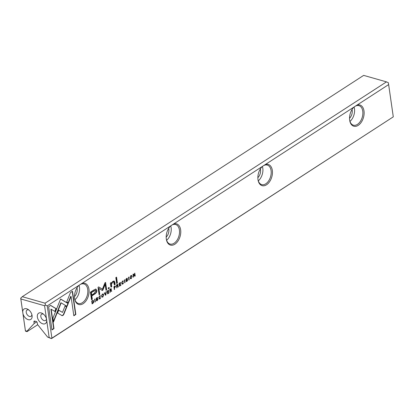 <?xml version="1.0" encoding="UTF-8"?>
<svg xmlns="http://www.w3.org/2000/svg" width="414" height="414" viewBox="0 0 414 414"><rect width="100%" height="100%" fill="white"/><g stroke="black" fill="none" stroke-linecap="round" stroke-linejoin="round"><path stroke-width="0.62" d="M105.824 295.042L106.279 291.647L105.948 291.865L105.606 294.701L104.618 292.724L104.271 292.952L105.487 295.26L105.824 295.042L105.379 295.053M68.238 303.545L60.599 298.996L52.966 318.092L53.525 321.963L61.158 302.872L67.068 306.386L68.238 303.545L67.937 303.457L66.799 306.231M60.568 299.068L67.937 303.457M48.624 306.712L51.973 329.932L53.986 328.628L51.191 309.258L55.088 311.571L56.232 308.715L50.653 305.397L48.624 306.712M61.94 315.592L62.949 315.504L63.818 314.371L66.763 307.012L65.06 305.998L62.504 312.394L58.71 310.164L57.567 313.02L62.136 315.68M100.002 298.51L99.205 297.785L99.67 296.212L100.576 296.16L100.271 295.725L99.655 295.896L98.879 298.013L99.422 298.996L100.048 298.836L100.778 297.48L100.002 298.51L99.489 298.52M99.37 296.129L100.25 296.372M114.688 286.198L113.881 286.721L114.29 289.552L114.595 289.355L114.419 288.113L115.553 286.488L115.268 286.022L114.688 286.198M95.334 301.842L94.925 299.011L94.62 299.208L95.029 302.039L95.334 301.842L94.987 301.785M119.496 286.177L120.955 285.236L120.904 284.894L119.755 285.644L119.615 284.677L120.691 283.978L120.645 283.647L119.568 284.346L119.444 283.481L120.567 282.752L120.521 282.415L119.087 283.347L119.496 286.177M102.444 294.09L101.601 296.243L102.16 297.19L102.863 297.014L103.707 294.871L103.148 293.909L102.444 294.09M117.659 284.361L118.099 284.796L117.224 284.553L116.412 285.08L116.82 287.916L117.126 287.714L116.945 286.436L117.333 286.183L117.84 286.167L118.125 287.068L118.451 286.855L117.773 285.738L118.099 284.796L117.83 284.366M116.784 287.658L116.644 286.348L117.84 286.167M127.289 279.528L127.729 279.952L126.151 279.569L126.601 278.767L127.46 278.684L126.58 278.441L125.825 279.807L126.156 280.211L127.414 280.195L126.922 281.054L125.98 281.07L126.286 281.603L126.979 281.38L127.729 279.952L127.465 279.538M126.922 281.054L126.311 280.852M127.072 279.973L127.414 280.195M125.825 279.807L126.037 280.18M127.02 278.255L127.455 278.643L127.191 278.265M126.208 278.746L127.15 278.886M126.275 279.76L125.851 279.481L126.275 279.76M70.483 292.548L66.732 301.909L68.434 302.919L71.037 296.419L73.827 315.768L75.84 314.459L72.491 291.244L70.483 292.548M170.552 225.972L81.993 283.383A11.043 6.903 -74.1 0 1 89.088 290.654A11.043 6.903 -74.1 0 1 82.774 303.897A11.043 6.903 -74.1 0 1 74.67 298.737A11.043 6.903 -74.1 0 1 78.293 286.022A11.043 6.903 -74.1 0 1 78.872 285.401L47.253 305.899L51.905 338.15L393.29 116.846L388.642 84.591L357.028 105.089A11.043 6.903 -74.1 0 1 364.123 112.36A11.043 6.903 -74.1 0 1 357.81 125.602A11.043 6.903 -74.1 0 1 349.706 120.443A11.043 6.903 -74.1 0 1 353.328 107.728A11.043 6.903 -74.1 0 1 353.908 107.107L265.348 164.518A11.043 6.903 -74.1 0 1 272.448 171.789A11.043 6.903 -74.1 0 1 266.13 185.032A11.043 6.903 -74.1 0 1 258.025 179.873A11.043 6.903 -74.1 0 1 261.648 167.163A11.043 6.903 -74.1 0 1 262.228 166.542L173.668 223.948A11.043 6.903 -74.1 0 1 180.768 231.224A11.043 6.903 -74.1 0 1 174.454 244.462A11.043 6.903 -74.1 0 1 166.345 239.302A11.043 6.903 -74.1 0 1 169.973 226.593A11.043 6.903 -74.1 0 1 170.552 225.972L173.668 223.948M93.667 290.085L90.428 292.18L91.525 299.772L92.322 299.255L91.841 295.917L94.309 294.313C96.245 293.2 97.078 291.86 96.814 290.292L95.753 289.112L93.667 290.085M96.038 289.148L95.753 289.112M125.054 282.576L124.645 279.745L124.34 279.942L124.749 282.778L125.054 282.576L124.707 282.519M92.369 300.667L91.722 301.087L92.125 303.923L93.662 302.562L93.797 301.335L93.222 300.383L92.369 300.667M102.879 290.059L105.161 284.402L106.015 290.312L106.652 289.898L105.575 282.431L104.939 282.845L102.429 289.21L98.672 286.907L98.03 287.321L99.106 294.789L99.743 294.375L98.889 288.46L102.284 290.447L102.879 290.059L101.984 290.364M102.284 290.447L102.61 290.462M122.865 283.694L122.068 282.969L122.534 281.391L123.439 281.339L123.134 280.904L122.518 281.075L121.737 283.192L122.28 284.18L122.911 284.02L123.636 282.659L122.865 283.694L122.353 283.699M122.233 281.308L123.113 281.551M110.973 288.698L111.413 289.132L110.538 288.889L109.72 289.417L110.129 292.248L110.44 292.051L110.253 290.773L110.641 290.519L111.154 290.504L111.433 291.404L111.764 291.192L111.081 290.074L111.413 289.132L111.143 288.703M110.093 291.994L109.958 290.685L111.154 290.504M130.881 275.652L130.037 277.804L130.596 278.751L131.305 278.575L132.149 276.438L131.59 275.47L130.881 275.652M129.194 279.89L128.785 277.059L128.48 277.261L128.883 280.092L129.194 279.89L128.847 279.838M107.599 293.893L109.058 292.946L109.006 292.61L107.857 293.355L107.718 292.387L108.794 291.689L108.747 291.358L107.671 292.056L107.547 291.192L108.67 290.462L108.623 290.131L107.19 291.058L107.599 293.893M133.396 277.168L133.686 276.982L133.339 274.58L134.829 276.236L135.212 275.993L134.804 273.157L134.524 273.338L134.855 275.652L133.427 274.047L132.987 274.337L133.396 277.168M116.655 283.481L117.4 283L116.557 277.132L115.811 277.618L116.655 283.481M97.569 298.794L98.009 299.219L96.431 298.836L96.881 298.033L97.74 297.951L96.866 297.707L96.105 299.068L96.436 299.477L97.694 299.462L97.202 300.316L96.26 300.336L96.565 300.864L97.259 300.647L98.009 299.219L97.745 298.804M97.202 300.316L96.591 300.119M97.352 299.239L97.694 299.462M96.105 299.068L96.317 299.446M97.306 297.521L97.735 297.909L97.471 297.531M96.493 298.013L97.43 298.152M96.555 299.022L96.131 298.748L96.555 299.022M108.37 288.853L109.239 288.289L109.115 287.399L108.24 287.968L108.37 288.853M110.569 284.397L110.968 287.166L111.733 286.674L111.407 284.418L112.696 282.074L113.581 281.805L114.399 284.946L115.144 284.459L114.797 282.043L114.15 280.997L112.799 281.411L111.216 283.311L111.066 282.633L110.321 283.119L110.569 284.397M393.29 116.846L51.46 338.621L47.605 337.079L37.483 324.436L37.255 322.848A1.237 0.787 57 0 0 36.168 321.492L34.709 321.073A1.237 0.787 57 0 0 34.196 321.129A1.237 0.787 57 0 0 33.938 321.901L34.171 323.494L26.977 331.195L27.024 331.655L37.715 324.726M47.605 337.079L49.162 337.524L44.583 305.739L20.84 298.97L22.718 311.996A6.184 3.923 57 0 1 28.209 309.501A6.184 3.923 57 0 1 32.049 315.427A6.184 3.923 57 0 1 32.069 315.54A6.184 3.923 57 0 1 28.602 319.763A6.184 3.923 57 0 1 22.982 313.833L25.42 330.755L26.977 331.195M46.456 318.764A6.184 3.923 -123 0 0 42.797 313.662A6.184 3.923 -123 0 0 37.374 317.052A6.184 3.923 -123 0 0 42.404 323.696A6.184 3.923 -123 0 0 46.725 320.602M45.085 303.188L386.474 81.879L363.663 75.379L22.273 296.683L45.085 303.188L45.369 305.061L47.253 305.899M27.024 331.655L25.461 331.122L20.731 298.334L22.273 296.683M36.727 321.833L34.171 323.494M78.872 285.401L81.993 283.383M262.228 166.542L265.348 164.518M353.908 107.107L357.028 105.089M388.642 84.591L388.358 82.717L386.474 81.879M51.905 338.15L51.46 338.621M25.42 330.755L25.461 331.122M51.455 338.538L49.162 337.524M20.7 298.028L20.84 298.97M44.583 305.739L45.369 305.061M22.718 311.996L22.982 313.833M352.029 109.508A6.624 4.145 -74.1 0 1 352.185 110.264A6.624 4.145 -74.1 0 1 349.54 118.249M354.079 107.055A10.159 6.355 -74.1 0 1 354.472 108.778A10.159 6.355 -74.1 0 1 349.98 121.411M349.659 120.148A10.159 6.355 105.9 0 0 353.385 125.183A10.159 6.355 105.9 0 0 362.281 117.157A10.159 6.355 105.9 0 0 358.959 105.642A10.159 6.355 105.9 0 0 356.351 105.741A10.159 6.355 105.9 0 0 353.137 107.956M260.354 168.938A6.624 4.145 -74.1 0 1 260.504 169.693A6.624 4.145 -74.1 0 1 257.86 177.678M262.398 166.485A10.159 6.355 -74.1 0 1 262.797 168.208A10.159 6.355 -74.1 0 1 258.305 180.84M257.984 179.578A10.159 6.355 105.9 0 0 261.71 184.618A10.159 6.355 105.9 0 0 270.606 176.587A10.159 6.355 105.9 0 0 267.284 165.072A10.159 6.355 105.9 0 0 264.67 165.17A10.159 6.355 105.9 0 0 261.457 167.391M168.674 228.368A6.624 4.145 -74.1 0 1 168.824 229.128A6.624 4.145 -74.1 0 1 166.18 237.108M170.718 225.915A10.159 6.355 -74.1 0 1 171.117 227.643A10.159 6.355 -74.1 0 1 166.625 240.275M166.304 239.007A10.159 6.355 105.9 0 0 170.03 244.048A10.159 6.355 105.9 0 0 178.926 236.016A10.159 6.355 105.9 0 0 175.603 224.507A10.159 6.355 105.9 0 0 172.99 224.6A10.159 6.355 105.9 0 0 169.776 226.82M76.994 287.802A6.624 4.145 -74.1 0 1 77.149 288.558A6.624 4.145 -74.1 0 1 74.504 296.543M79.043 285.344A10.159 6.355 -74.1 0 1 79.436 287.073A10.159 6.355 -74.1 0 1 74.944 299.705M74.623 298.437A10.159 6.355 105.9 0 0 78.349 303.478A10.159 6.355 105.9 0 0 87.245 295.451A10.159 6.355 105.9 0 0 83.923 283.937A10.159 6.355 105.9 0 0 81.315 284.035A10.159 6.355 105.9 0 0 78.101 286.25M43.517 314.195A3.71 2.355 -123 0 0 41.602 314.221A3.71 2.355 -123 0 0 40.836 316.544A3.71 2.355 -123 0 0 42.777 319.893A3.71 2.355 -123 0 0 45.638 320.452A3.71 2.355 -123 0 0 46.446 318.713M31.857 314.552A3.71 2.355 57 0 1 31.05 316.291A3.71 2.355 57 0 1 27.055 314.459A3.71 2.355 57 0 1 27.014 310.065A3.71 2.355 57 0 1 28.928 310.039M71.037 296.419L70.737 296.336L68.165 302.763M72.233 291.409L75.539 314.376L73.79 315.509M75.539 314.376L75.84 314.459M126.011 280.77L126.622 280.966L126.011 280.77M127.155 280.858L126.156 281.525M127.429 279.869L127.419 280.288M125.846 279.403L126.549 279.548M127.16 278.601L127.46 278.684M127.114 280.112L125.861 280.128M95.453 289.024L96.514 290.204C96.783 291.772 95.944 293.112 94.009 294.23L91.541 295.829L92.022 299.172L91.489 299.519M91.054 292.465L91.354 292.548L91.711 295.037L91.416 294.954L91.054 292.465L95.22 290.276M92.022 299.172L92.322 299.255M91.541 295.829L91.841 295.917M91.711 295.037L94.082 293.505L95.794 291.032L95.38 290.292L91.354 292.548M124.386 279.911L124.754 282.493M117.866 285.867L118.042 286.845M117.804 284.713L117.783 285.111M116.893 286.09L116.474 285.153L117.478 284.961L116.924 284.863L117.224 284.946L116.769 285.241L116.893 286.09L117.773 285.049L117.224 284.946L117.773 285.049M116.831 287.626L117.126 287.714M116.644 286.348L116.945 286.436M118.156 286.773L118.451 286.855M116.474 285.153L116.769 285.241M92.922 300.295L93.497 301.247L93.362 302.474L92.089 303.664M91.773 301.113L92.074 301.201L92.389 303.384L92.089 303.296L91.773 301.113L92.881 300.766M92.389 303.384L92.881 303.064L93.471 301.542L93.036 300.781L92.074 301.201M105.161 284.402L104.866 284.314L102.579 289.976M105.316 282.602L106.351 289.81L105.979 290.054M106.351 289.81L106.652 289.898M98.594 286.959L102.429 289.21M98.889 288.46L98.589 288.372L99.443 294.292L99.07 294.535M99.443 294.292L99.743 294.375M123.341 282.85L123.268 283.14M123.041 283.549L122.14 284.113M121.747 282.286L121.768 282.881L122.565 283.606M122.968 280.889L122.999 281.344M123.139 281.251L123.439 281.339M102.993 293.888L103.376 295.762M102.998 296.538L102.015 297.128M102.082 294.395L102.781 294.276M102.222 296.724L101.611 295.348M102.812 296.688C103.66 295.306 103.552 294.545 102.486 294.401C101.637 295.777 101.751 296.538 102.812 296.688L102.061 296.714M102.641 294.204L102.186 294.318M120.645 285.065L119.46 285.924M120.655 285.148L120.955 285.236M120.381 283.813L119.315 284.594L119.755 285.644M119.315 284.594L119.615 284.677M120.396 283.895L120.691 283.978M120.257 282.586L119.144 283.399L119.568 284.346M119.144 283.399L119.444 283.481M120.272 282.669L120.567 282.752M94.666 299.177L95.034 301.754M111.18 290.198L111.356 291.177M111.112 289.044L111.092 289.448M110.207 290.426L109.782 289.489L110.786 289.298L110.238 289.195L110.533 289.282L110.083 289.577L110.207 290.426L111.087 289.386L110.533 289.282L111.087 289.386M110.14 291.963L110.44 292.051M109.958 290.685L110.253 290.773M111.464 291.104L111.764 291.192M109.782 289.489L110.083 289.577M115.102 286.017L115.237 286.886M115.03 287.3L114.119 288.025L114.254 289.298M114.367 287.761L113.938 286.762L114.926 286.623L114.383 286.472L114.683 286.56L114.238 286.845L114.367 287.761L115.227 286.711L114.683 286.56L115.227 286.711M114.3 289.267L114.595 289.355M114.119 288.025L114.419 288.113M113.938 286.762L114.238 286.845M100.478 297.671L100.411 297.956M100.178 298.365L99.282 298.929M98.884 297.102L98.91 297.702L99.702 298.427M100.11 295.71L100.136 296.165M100.281 296.072L100.576 296.16M65.034 306.07L66.468 306.924L63.523 314.288L62.649 315.421L61.639 315.509M63.523 314.288L63.818 314.371M66.468 306.924L66.763 307.012M58.684 310.236L62.504 312.394M51.191 309.258L50.896 309.175L53.685 328.54L51.936 329.679M53.685 328.54L53.986 328.628M50.58 305.449L55.931 308.632L54.819 311.416M55.931 308.632L56.232 308.715M61.158 302.872L60.858 302.784L53.437 321.352M105.565 294.69L105.529 294.954M104.426 292.853L105.606 294.701M131.435 275.45L131.818 277.323M131.44 278.104L130.457 278.689M130.519 275.957L131.222 275.843M130.664 278.286L130.053 276.914M131.254 278.249C132.102 276.873 131.988 276.107 130.922 275.967C130.079 277.339 130.187 278.099 131.254 278.249L130.503 278.275M131.083 275.765L130.627 275.879M128.526 277.23L128.894 279.807M108.747 292.776L107.562 293.64M108.758 292.858L109.058 292.946M108.489 291.528L107.417 292.305L107.857 293.355M107.417 292.305L107.718 292.387M108.499 291.606L108.794 291.689M108.359 290.302L107.247 291.109L107.671 292.056M107.247 291.109L107.547 291.192M108.375 290.38L108.67 290.462M133.339 274.58L133.039 274.492L133.36 276.914M133.386 276.899L133.686 276.982M134.54 273.328L134.674 276.06M134.912 275.905L135.212 275.993M133.287 274.14L134.855 275.652M116.298 277.302L117.105 282.912L116.619 283.228M117.105 282.912L117.4 283M96.291 300.036L96.902 300.233L96.291 300.036M97.435 300.124L96.436 300.792M97.709 299.136L97.699 299.555M96.126 298.665L96.829 298.81M97.44 297.863L97.74 297.951M97.393 299.379L96.141 299.394M108.851 287.57L108.944 288.201L108.333 288.599M108.944 288.201L109.239 288.289M113.42 281.784L112.396 281.991L111.107 284.33L111.433 286.586L110.931 286.912M111.433 286.586L111.733 286.674M113.995 280.971L114.844 284.377L114.357 284.692M114.844 284.377L115.144 284.459M110.823 282.793L111.216 283.311M35.061 321.176L33.938 321.901M126.679 281.297L126.979 281.38M126.405 279.999L126.705 280.087M94.009 294.23L94.309 294.313M96.514 290.204L96.814 290.292M93.424 290.928L93.724 291.016M92.56 303.364L92.86 303.446M93.383 302.484L93.662 302.562M93.497 301.247L93.797 301.335M92.213 300.828L92.513 300.916M122.611 283.932L122.911 284.02M121.768 282.881L122.068 282.969M102.563 296.926L102.863 297.014M115.252 286.405L115.553 286.488M114.466 287.802L114.766 287.885M99.748 298.753L100.048 298.836M98.91 297.702L99.205 297.785M60.547 303.56L60.848 303.648M131.005 278.493L131.305 278.575M96.959 300.559L97.259 300.647M96.685 299.265L96.985 299.353M111.107 284.33L111.407 284.418M112.396 281.991L112.696 282.074M114.497 281.96L114.797 282.043M126.213 281.096L126.513 281.178M126.684 278.57L126.984 278.658M95.38 290.292L95.085 290.209M117.416 285.96L117.716 286.043M117.628 284.791L117.333 284.703M93.036 300.781L92.741 300.693M122.611 281.215L122.906 281.297M110.724 290.292L111.024 290.38M110.942 289.127L110.641 289.039M115.066 286.426L114.766 286.338M99.748 296.036L100.048 296.119M96.493 300.357L96.793 300.445M96.964 297.837L97.264 297.92M113.286 281.722L113.581 281.805"/></g></svg>
